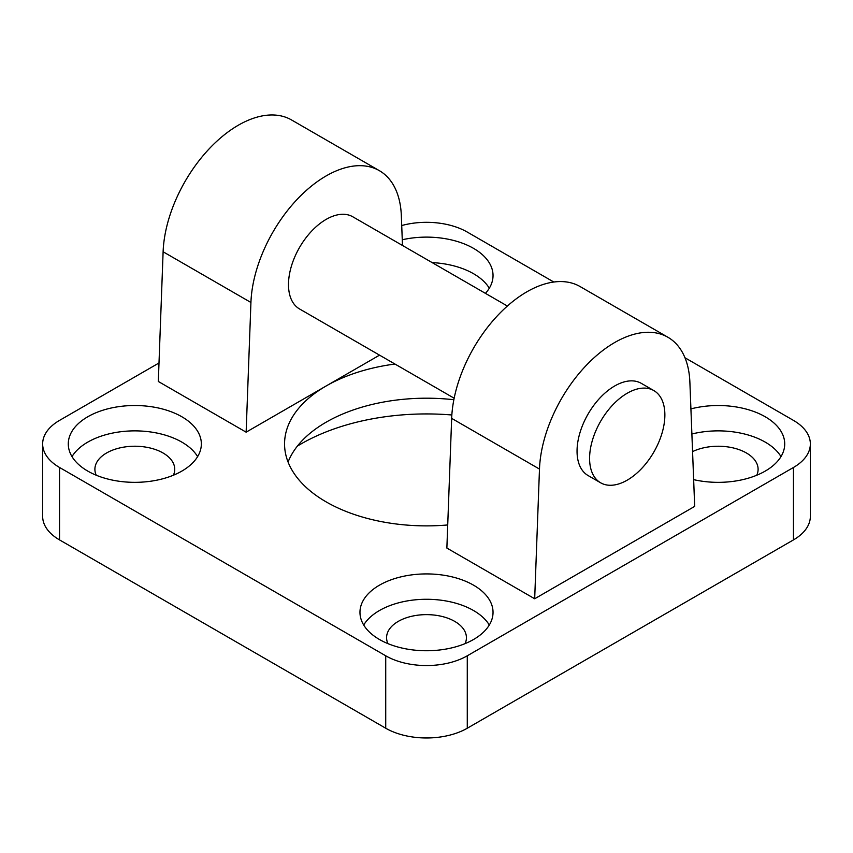 <?xml version="1.0" encoding="UTF-8"?>
<svg xmlns="http://www.w3.org/2000/svg" width="853" height="853" viewBox="0 0 853 853"><rect width="100%" height="100%" fill="white"/><g stroke="black" fill="none" stroke-linecap="round" stroke-linejoin="round"><path stroke-width="1.28" d="M288.069 462.038A141.939 81.952 180 0 1 453.86 399.737M451.845 414.984A177.424 102.435 0 0 0 297.388 446.108M447.718 524.958A141.939 81.952 180 0 1 326.134 501.873A141.939 81.952 180 0 1 284.561 443.933A141.939 81.952 180 0 1 326.134 385.982A141.939 81.952 180 0 1 394.939 364.039M684.97 357.759L793.461 420.39A57.663 33.288 180 0 1 810.35 443.933A57.663 33.288 180 0 1 793.461 467.476L467.273 655.797A57.663 33.288 180 0 1 385.727 655.797L59.539 467.476A57.663 33.288 180 0 1 42.65 443.933A57.663 33.288 180 0 1 59.539 420.39L158.999 362.973M401.72 225.544A57.663 33.288 180 0 1 467.273 232.069L553.8 282.023M694.683 506.394L534.682 598.763L446.865 548.063L451.663 418.365L539.48 469.075A106.454 61.459 -60 0 1 587.408 364.188A106.454 61.459 -60 0 1 667.91 337.255A106.454 61.459 -60 0 1 689.885 382.229L694.683 506.394M246.133 432.172L250.931 302.474A106.454 61.459 -60 0 1 298.849 197.597A106.454 61.459 -60 0 1 379.361 170.664L291.545 119.953A106.454 61.459 120 0 0 211.032 146.887A106.454 61.459 120 0 0 163.115 251.774L158.317 381.472L246.133 432.172L379.542 355.147M87.763 471.091A66.534 38.417 180 0 1 68.283 443.933A66.534 38.417 180 0 1 134.817 405.516A66.534 38.417 180 0 1 201.351 443.933A66.534 38.417 180 0 1 160.268 479.418A66.534 38.417 180 0 1 87.763 471.091M690.919 408.896A66.534 38.417 180 0 1 784.717 443.933A66.534 38.417 180 0 1 693.649 479.642M402.264 239.757A66.534 38.417 180 0 1 493.034 275.53A66.534 38.417 180 0 1 485.432 293.357M379.457 639.494A66.534 38.417 180 0 1 359.966 612.337A66.534 38.417 180 0 1 426.5 573.92A66.534 38.417 180 0 1 493.034 612.337A66.534 38.417 180 0 1 451.962 647.822A66.534 38.417 180 0 1 379.457 639.494M600.619 482.787L588.069 475.537A53.227 30.729 -60 0 1 588.069 414.078A53.227 30.729 -60 0 1 641.296 383.349L653.846 390.589A53.227 30.729 -60 0 1 664.871 414.953A53.227 30.729 -60 0 1 641.637 468.521A53.227 30.729 -60 0 1 600.619 482.787A53.227 30.729 -60 0 1 600.619 421.318A53.227 30.729 -60 0 1 653.846 390.589M454.159 398.223L299.52 308.946A53.227 30.729 -60 0 1 299.52 247.487A53.227 30.729 -60 0 1 352.747 216.758L507.386 306.035M42.65 443.933L42.65 516.364A57.663 33.288 0 0 0 59.539 539.906L59.539 467.476M385.727 655.797L385.727 728.227L59.539 539.906M793.461 467.476L793.461 539.906A57.663 33.288 0 0 0 810.35 516.364L810.35 443.933M793.461 539.906L467.273 728.227L467.273 655.797M385.727 728.227A57.663 33.288 0 0 0 467.273 728.227M489.302 625.014A66.534 38.417 0 0 0 426.5 599.275A66.534 38.417 0 0 0 363.698 625.014M465.066 643.642A39.92 23.052 0 0 0 466.42 637.692A39.92 23.052 0 0 0 454.724 621.389A39.92 23.052 0 0 0 411.221 616.388A39.92 23.052 0 0 0 386.58 637.681A39.92 23.052 0 0 0 387.934 643.642M489.302 288.207A66.534 38.417 0 0 0 432.162 262.607M780.996 456.611A66.534 38.417 0 0 0 691.89 433.996M756.75 475.228A39.92 23.052 0 0 0 758.104 469.289A39.92 23.052 0 0 0 746.418 452.986A39.92 23.052 0 0 0 692.572 451.61M197.619 456.611A66.534 38.417 0 0 0 134.817 430.872A66.534 38.417 0 0 0 72.004 456.611M173.383 475.228A39.92 23.052 0 0 0 174.737 469.289A39.92 23.052 0 0 0 163.04 452.986A39.92 23.052 0 0 0 119.537 447.985A39.92 23.052 0 0 0 94.896 469.278A39.92 23.052 0 0 0 96.25 475.228M379.361 170.664A106.454 61.459 -60 0 1 401.336 215.638L402.488 245.472M667.91 337.255L580.093 286.555A106.454 61.459 120 0 0 499.581 313.488A106.454 61.459 120 0 0 451.663 418.365M534.682 598.763L539.48 469.075M163.115 251.774L250.931 302.474"/></g></svg>
